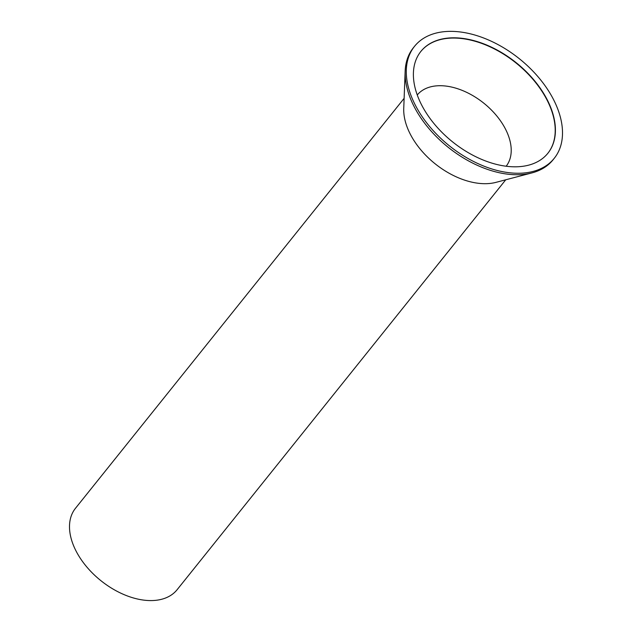 <?xml version="1.0" encoding="UTF-8"?>
<svg xmlns="http://www.w3.org/2000/svg" width="632" height="632" viewBox="0 0 632 632"><rect width="100%" height="100%" fill="white"/><g stroke="black" fill="none" stroke-linecap="round" stroke-linejoin="round"><path stroke-width="0.95" d="M505.734 179.796L177.118 589.703A65.112 40.622 -141.3 0 1 123.619 594.436A65.112 40.622 -141.3 0 1 75.508 508.247L404.132 98.339M531.939 172.907L495.962 182.364A65.112 40.622 -141.3 0 1 457.829 177.545A65.112 40.622 -141.3 0 1 403.745 108.435L405.152 71.258A89.531 55.853 38.7 0 0 479.506 166.287A89.531 55.853 38.7 0 0 531.939 172.907A89.531 55.853 38.7 0 0 553.071 159.785L554.248 158.308A89.531 55.853 -141.3 0 1 480.691 164.81A89.531 55.853 -141.3 0 1 414.545 46.31A89.531 55.853 -141.3 0 1 488.102 39.808A89.531 55.853 -141.3 0 1 554.248 158.308M417.262 94.966A56.975 35.542 -141.3 0 1 463.864 91.087A56.975 35.542 -141.3 0 1 506.169 166.24M414.545 46.31L413.36 47.779A89.531 55.853 38.7 0 0 405.152 71.258M420.793 51.524A81.394 50.781 -141.3 0 1 487.572 45.733A81.394 50.781 -141.3 0 1 547.802 153.347M481.031 159.13A81.394 50.781 -141.3 0 1 420.896 51.397A81.394 50.781 -141.3 0 1 487.77 45.488A81.394 50.781 -141.3 0 1 547.904 153.22A81.394 50.781 -141.3 0 1 481.031 159.13"/></g></svg>
